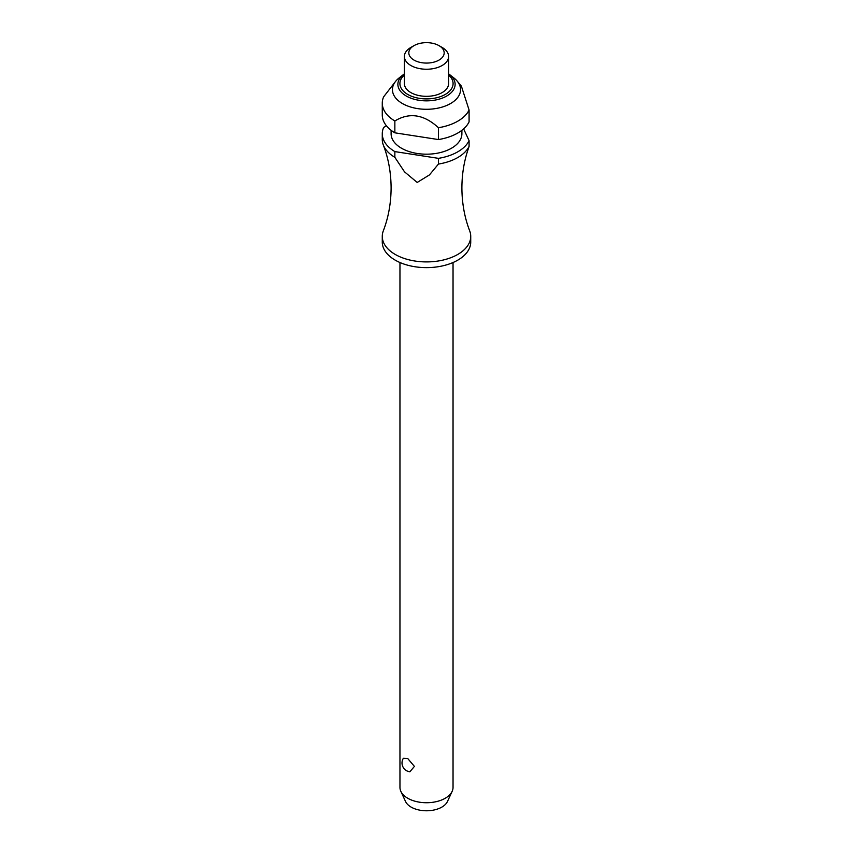 <?xml version="1.0" encoding="UTF-8"?>
<svg xmlns="http://www.w3.org/2000/svg" width="853" height="853" viewBox="0 0 853 853"><rect width="100%" height="100%" fill="white"/><g stroke="black" fill="none" stroke-linecap="round" stroke-linejoin="round"><path stroke-width="1.28" d="M467.902 149.989L468.02 149.659C463.989 161.707 461.942 174.47 461.889 187.927C461.985 203.27 464.586 217.59 469.694 230.875A44.228 25.537 180 0 1 470.728 236.377A44.228 25.537 180 0 1 443.421 259.973A44.228 25.537 180 0 1 395.227 254.439A44.228 25.537 180 0 1 382.272 236.377A44.228 25.537 180 0 1 383.306 230.875C388.414 217.59 391.015 203.27 391.111 187.927C391.015 172.583 388.414 158.274 383.306 144.978A44.228 25.537 0 0 0 394.854 157.315L394.854 151.599L438.453 158.349L438.453 164.064L429.432 174.929L417.192 182.457L404.493 171.816L394.854 157.315M399.961 262.532L399.961 787.415A26.539 15.322 0 0 0 400.857 791.36A26.539 15.322 0 0 0 407.734 798.248A26.539 15.322 0 0 0 433.388 802.204A26.539 15.322 0 0 0 452.143 791.36A26.539 15.322 0 0 0 453.039 787.415L453.039 262.532M403.341 758.317L407.734 758.52L414.398 766.41L409.909 771.762A8.85 8.85 0 0 1 403.341 758.317M470.728 236.377L470.728 242.103A44.228 25.537 180 0 1 443.421 265.688A44.228 25.537 180 0 1 395.227 260.154A44.228 25.537 180 0 1 382.272 242.103L382.272 236.377M461.889 130.296L461.889 133.761A35.389 20.429 180 0 1 440.041 152.634A35.389 20.429 180 0 1 401.475 148.209A35.389 20.429 180 0 1 391.111 133.761L391.111 130.296M402.413 103.533A34.056 19.662 180 0 1 395.835 81.078A34.056 19.662 180 0 1 399.087 77.964L403.469 74.531A28.618 16.516 180 0 1 404.386 73.848L403.469 74.531A28.618 16.516 180 0 0 406.263 96.016A28.618 16.516 180 0 0 446.737 96.016A28.618 16.516 180 0 0 449.531 74.531L453.913 77.964A34.056 19.662 180 0 1 457.165 81.078A34.056 19.662 180 0 1 446.226 105.655A34.056 19.662 180 0 1 402.413 103.533M395.835 81.078L383.647 96.815A44.228 25.537 180 0 0 382.272 103.138L382.272 114.984A44.228 25.537 180 0 0 394.854 132.823L394.854 120.977A44.228 25.537 180 0 1 382.272 103.138M438.453 127.715L438.453 139.561A44.228 25.537 180 0 0 469.086 121.883L469.086 110.037A44.228 25.537 180 0 1 438.453 127.715C423.92 114.387 409.387 112.138 394.854 120.977L395.44 120.657M442.142 47.448L439.007 45.646L442.142 47.448A22.114 12.763 180 0 1 448.614 56.479A22.114 12.763 180 0 1 434.966 68.272A22.114 12.763 180 0 1 410.858 65.5A22.114 12.763 180 0 1 404.386 56.479A22.114 12.763 180 0 1 410.858 47.448L413.993 45.646A17.689 10.215 180 0 1 439.007 45.646L439.007 45.646A17.689 10.215 180 0 1 439.007 60.083A17.689 10.215 180 0 1 413.993 60.083A17.689 10.215 180 0 1 413.993 45.646M448.614 56.479L448.614 83.562A22.114 12.763 180 0 1 434.966 95.355A22.114 12.763 180 0 1 410.858 92.593A22.114 12.763 180 0 1 404.386 83.562L404.386 56.479M452.143 791.36L447.473 801.468A21.709 12.528 180 0 1 432.13 810.35A21.709 12.528 180 0 1 411.146 807.109A21.709 12.528 180 0 1 405.527 801.468L400.857 791.36M438.453 164.064A44.228 25.537 0 0 0 469.086 146.385L469.086 140.66L463.616 128.867M468.02 149.659L469.086 146.385M469.086 110.037L461.366 86.1L457.165 81.078M394.854 151.599A44.228 25.537 180 0 1 382.272 133.761L382.272 139.476A44.228 25.537 0 0 0 383.306 144.978M469.086 140.66A44.228 25.537 180 0 1 438.453 158.349M438.453 139.561L394.854 132.823M386.452 125.817L383.647 127.449A44.228 25.537 180 0 0 382.272 133.761M404.386 75.043A26.582 15.343 0 0 0 407.702 94.416A26.582 15.343 0 0 0 445.298 94.416A26.582 15.343 0 0 0 448.614 75.043M448.614 73.848A28.618 16.516 180 0 1 449.531 74.531L448.614 73.848"/></g></svg>
